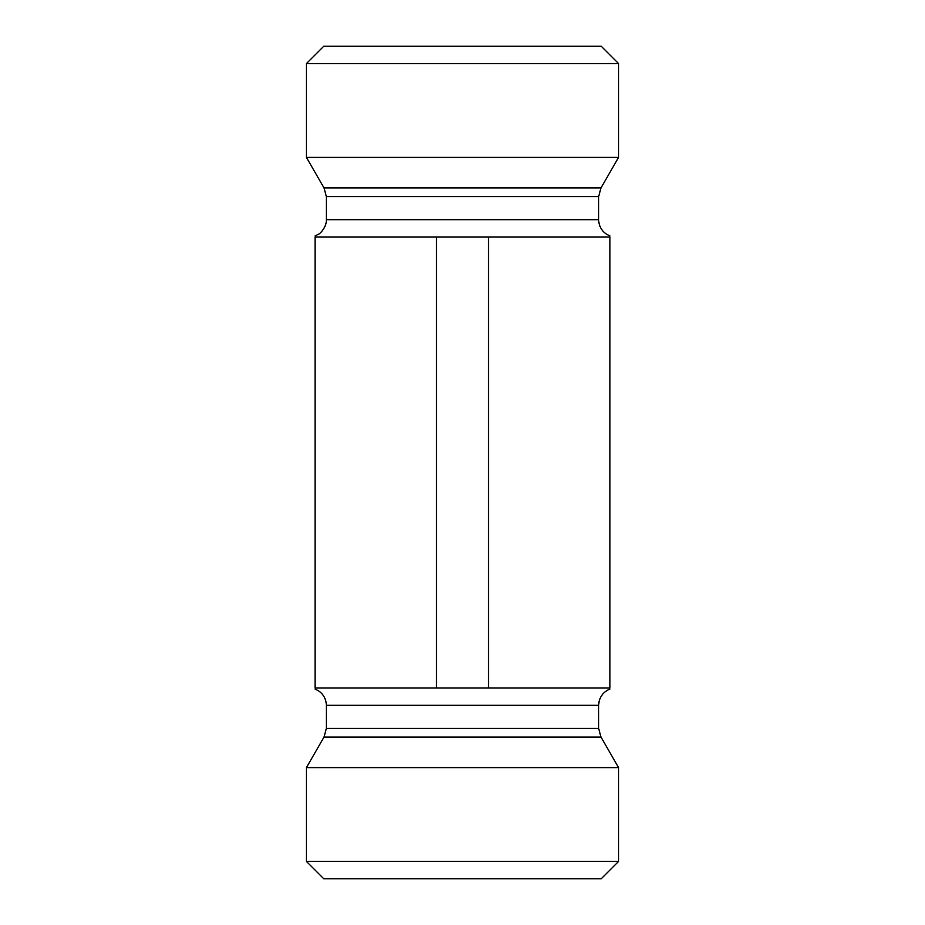 <?xml version="1.0" encoding="UTF-8"?>
<svg xmlns="http://www.w3.org/2000/svg" width="925" height="925" viewBox="0 0 925 925"><rect width="100%" height="100%" fill="white"/><g stroke="black" fill="none" stroke-linecap="round" stroke-linejoin="round"><path stroke-width="1.39" d="M618.594 63.594L601.25 46.25L323.75 46.25L306.406 63.594L618.594 63.594L618.594 157.389L306.406 157.389L324.028 187.914L326.352 196.586L598.648 196.586L600.972 187.914L618.594 157.389M315.078 237.031L315.078 687.969L609.922 687.969L609.922 237.031L315.078 237.031M315.078 235.933L318.593 234.141C318.339 235.008 326.791 228.036 326.352 219.688L326.352 196.586M436.484 237.031L436.484 687.969M488.516 237.031L488.516 687.969M618.594 861.406L306.406 861.406L306.406 767.611L618.594 767.611L618.594 861.406L601.25 878.75L323.75 878.75L306.406 861.406M326.352 219.688L598.648 219.688L598.648 196.586M324.028 187.914L600.972 187.914M315.078 689.067L318.593 690.859C323.588 694.374 326.178 699.196 326.352 705.312L598.648 705.312L599.099 701.393C600.649 695.473 604.256 691.368 609.922 689.067M598.648 728.414L600.972 737.086L324.028 737.086L326.352 728.414L598.648 728.414L598.648 705.312M306.406 63.594L306.406 157.389M609.922 235.933L606.407 234.141C601.412 230.626 598.822 225.804 598.648 219.688M326.352 728.414L326.352 705.312M324.028 737.086L306.406 767.611M600.972 737.086L618.594 767.611"/></g></svg>
